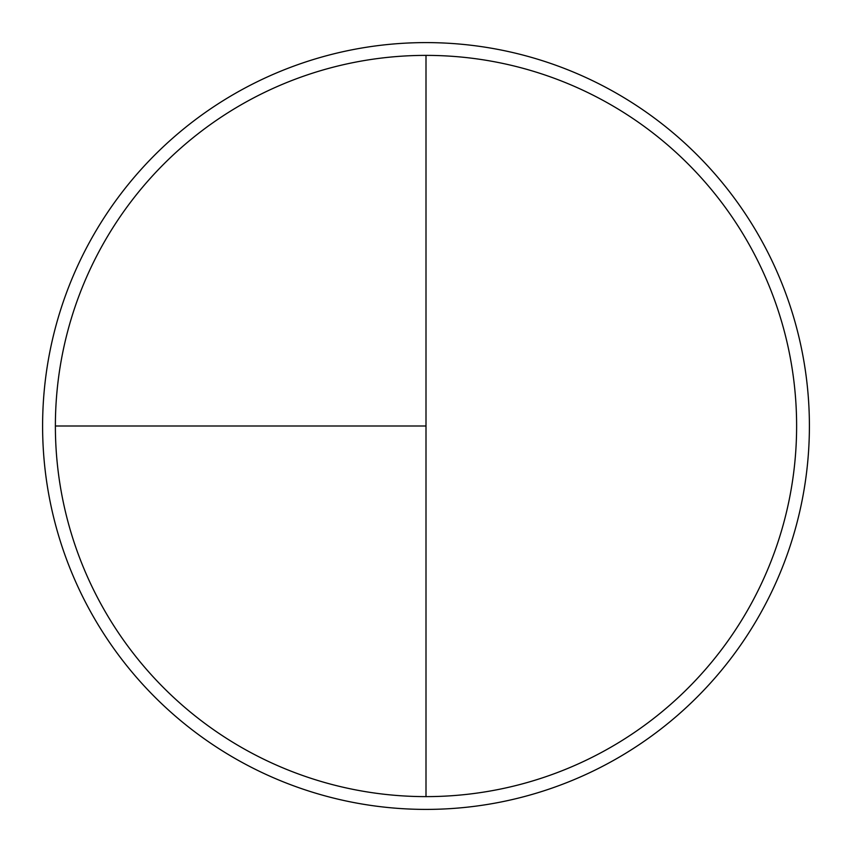 <?xml version="1.0" encoding="UTF-8"?>
<svg xmlns="http://www.w3.org/2000/svg" width="852" height="852" viewBox="0 0 852 852"><rect width="100%" height="100%" fill="white"/><g stroke="black" fill="none" stroke-linecap="round" stroke-linejoin="round"><path stroke-width="1.28" d="M426 42.6A383.4 383.4 0 0 0 42.6 426A383.4 383.4 0 0 0 426 809.4A383.4 383.4 0 0 0 809.4 426A383.4 383.4 0 0 0 426 42.6M55.38 426L426 426L426 55.38A370.62 370.62 0 0 0 55.38 426A370.62 370.62 0 0 0 426 796.62A370.62 370.62 0 0 0 796.62 426A370.62 370.62 0 0 0 426 55.38L426 796.62"/></g></svg>
